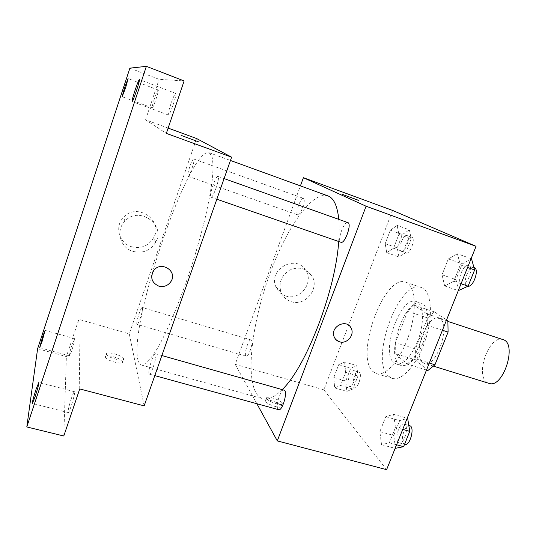 <?xml version="1.0" encoding="UTF-8"?>
<svg xmlns="http://www.w3.org/2000/svg" width="536" height="536" viewBox="0 0 536 536"><rect width="100%" height="100%" fill="white"/><g stroke="black" fill="none" stroke-linecap="round" stroke-linejoin="round"><path stroke-width="0.4" stroke-dasharray="2.68 2.01" d="M502.909 339.583C489.683 334.243 474.755 374.409 486.929 382.315L488.912 383.334M422.609 362.37L424.345 363.328C436.853 368.681 452.009 321.305 438.709 318.397C427.058 313.567 412.017 354.845 422.609 362.37M442.441 330.243L427.078 325.238L427.025 313.922L414.228 305.185L407.662 311.369L395.38 342.638L415.38 348.929L427.681 317.942L434.408 311.885L446.562 319.938M427.963 370.463L415.34 359.85L415.38 348.929M427.078 325.238L413.966 358.249L429.316 363.019M426.515 370.021L407.146 364.065L395.173 353.593L415.34 359.85M407.146 364.065L413.966 358.249M395.38 342.638L395.173 353.593M422.75 343.536C415.815 359.261 408.667 366.591 401.31 365.532C383.669 361.217 404.365 296.515 421.236 303.235C429.088 305.178 430.14 325.566 422.75 343.536M417.417 341.841C424.8 323.824 423.835 303.423 416.077 301.513C400.935 295.249 380.299 352.065 393.739 362.57L396.104 363.944C403.38 364.969 410.482 357.606 417.417 341.841M407.662 311.369L427.681 317.942M427.025 313.922L446.414 320.32M414.228 305.185L434.408 311.885M388.406 376.105L392.151 378.349C401.953 381.679 417.839 363.81 425.705 339C433.698 314.23 431.132 290.458 421.216 287.484C399.132 278.613 369.364 359.931 388.406 376.105M372.761 371.401L376.359 373.612C385.806 376.842 401.404 358.731 409.33 333.76C417.37 308.83 415.172 285.025 405.611 282.177C384.332 273.581 354.537 355.408 372.761 371.401M457.422 253.796L460.31 264.891L453.798 281.206L444.646 285.936L442.039 274.767L448.31 258.935L457.422 253.796L460.31 264.891L453.798 281.206L444.646 285.936L442.039 274.767L448.31 258.935L457.422 253.796L471.084 258.7M397.196 225.448L398.878 234.42L393.558 248.215L386.711 252.677L385.196 243.639L390.362 230.199L397.196 225.448L398.878 234.42L393.558 248.215L386.711 252.677L385.196 243.639L390.362 230.199L397.196 225.448L409.39 229.857L411.213 238.842L405.886 252.556L398.898 256.932L397.25 247.887L402.415 234.52L409.39 229.857M386.617 469.657L323.851 389.826L392.6 210.427M393.592 414.328L395.488 427.38L389.35 442.776L381.532 444.672L379.863 431.627L385.793 416.673L393.592 414.328L395.488 427.38L389.35 442.776L381.532 444.672L379.863 431.627L385.793 416.673L393.592 414.328L407.213 418.221M344.641 361.947L345.653 372.339L340.581 385.471L334.652 387.883L333.781 377.478L338.705 364.668L344.641 361.947L345.653 372.339L340.581 385.471L334.652 387.883L333.781 377.478L338.705 364.668L344.641 361.947L356.788 365.599L357.941 375.991L352.869 389.049L346.792 391.401L345.787 381.002L350.718 368.259L356.788 365.599M327.851 195.854C311.878 190.722 286.01 228.812 269.4 275.062C252.67 321.299 245.595 373.579 255.866 392.587C257.729 395.89 260.087 397.953 262.942 398.777C268.147 400.251 274.559 397.189 282.184 389.598M338.692 241.508C339.342 233.106 339.375 225.73 338.792 219.385M256.851 403.702L235.197 364.333L300.415 185.885M297.534 214.802L297.668 214.869C300.368 216.31 306.458 198.977 303.45 198.374C300.803 197.007 294.847 213.576 297.534 214.802M347.877 222.614C344.078 220.772 336.923 240.342 340.708 242.178L340.936 242.285M284.127 390.148C280.857 388.714 275.343 405.524 277.923 409.068L278.673 409.705M251.505 340.286C253.481 342.605 248.577 357.432 246.232 356.246C243.337 355.79 248.429 338.765 251.096 339.958L251.505 340.286M235.197 364.333L323.851 389.826M285.655 295.932C299.778 301.199 314.391 282.532 305.661 270.312C296.14 253.763 267.973 269.24 275.873 286.787C277.769 291.309 281.031 294.358 285.655 295.932M265.749 401.464C267.337 404.794 282.284 409.316 281.246 406.167C280.965 403.025 264.59 397.672 265.581 401.055L265.749 401.464M266.787 398.67C268.395 401.973 283.343 406.509 282.291 403.387C281.996 400.278 265.615 394.911 266.62 398.261L266.787 398.67M358.818 200.504L342.605 194.441M291.015 301.594C305.473 306.967 320.454 287.832 311.537 275.33C305.768 267.973 298.385 266.285 289.38 270.251C281.159 275.785 278.372 283.122 281.011 292.247C282.954 296.877 286.284 299.993 291.015 301.594M335.965 339.656L334.243 337.064M137.846 359.636C138.516 362.731 139.661 364.52 141.29 365.009L145.651 363.663C149.296 360.453 153.597 354.705 158.556 346.43C168.894 327.891 181.456 297.467 192.196 264.308C197.355 247.692 201.817 231.679 205.576 216.269C208.826 201.637 211.124 188.846 212.464 177.905C213.228 168.284 213.06 161.108 211.955 156.378L209.187 152.747C189.201 146.482 128.948 323.764 137.846 359.636M142.489 307.758C143.367 309.815 138.328 325.278 137.075 324.394C135.387 324.3 140.841 306.632 142.288 307.476L142.489 307.758M210.842 197.107L210.97 197.188C213.127 198.575 220.524 176.713 217.985 176.418C215.867 175.151 208.739 195.834 210.842 197.107M148.995 373.579L149.37 374.135C151.46 375.287 157.845 353.787 155.433 353.713C153.631 352.675 147.916 370.309 148.995 373.579M187.895 176.237L187.962 176.277C189.422 177.309 195.54 159.152 193.777 159.018C192.33 158.066 186.407 175.419 187.895 176.237M144.157 405.873L129.276 333.868L196.565 138.516M37.614 348.715L66.377 356.574L78.826 319.362L129.276 333.868M129.886 68.146L159.112 79.348L184.123 80.923M168.137 128.091L145.578 119.816L159.112 79.348M131.434 246.701C141.109 248.999 148.506 246.024 153.624 237.77C163.755 220.53 137.102 201.938 123.588 217.274C114.342 226.252 118.999 243.244 131.434 246.701M145.578 119.816L166.341 133.39M79.743 388.922L78.826 319.362M105.445 357.083L105.471 357.217C105.954 360.668 124.004 365.425 122.644 361.767C122.208 358.423 104.728 353.633 105.445 357.083M106.47 354.095L106.49 354.229C106.992 357.646 125.035 362.423 123.662 358.805C123.213 355.495 105.739 350.685 106.47 354.095M198.648 141.866L181.094 135.387M132.941 251.377C142.871 253.722 150.469 250.654 155.728 242.178C166.14 224.49 138.791 205.435 124.901 221.187C115.408 230.413 120.185 247.846 132.941 251.377M170.917 103.863C168.786 110.396 167.949 114.114 168.411 115.032C169.651 116.178 177.389 93.371 175.748 93.378C174.816 93.813 173.208 97.304 170.917 103.863M154.422 98.711C152.666 104.111 151.929 107.166 152.211 107.89C153.041 108.741 159.359 89.921 158.214 90.001C157.55 90.39 156.291 93.291 154.422 98.711M71.368 398.429C68.843 406.315 67.791 411.025 68.199 412.559C69.392 413.437 75.965 391.474 74.45 391.702C73.888 391.843 72.863 394.087 71.368 398.429M72.065 344.688C70.042 351.006 69.151 354.725 69.392 355.844C70.196 356.541 75.764 338.464 74.685 338.665L72.065 344.688M63.791 436.002L66.377 356.574M348.896 385.967L349.532 386.396C353.237 387.917 358.008 371.415 354.082 370.698C350.792 369.297 346.062 383.26 348.896 385.967M345.653 372.339L357.941 375.991M340.581 385.471L352.869 389.049M334.652 387.883L346.792 391.401M333.781 377.478L345.787 381.002M338.705 364.668L350.718 368.259M353.727 387.381L354.37 387.803C358.122 389.337 362.872 372.868 358.899 372.131C355.569 370.724 350.846 384.66 353.727 387.381M401.102 251.237L401.29 251.317C405.062 253.119 411.105 236.55 407.038 235.545C403.347 233.823 397.37 249.655 401.102 251.237M398.878 234.42L411.213 238.842M393.558 248.215L405.886 252.556M386.711 252.677L398.898 256.932M385.196 243.639L397.25 247.887M390.362 230.199L402.415 234.52M405.946 252.938L406.134 253.019C409.953 254.835 415.996 238.306 411.876 237.287C408.144 235.545 402.168 251.337 405.946 252.938M395.595 448.505L393.746 435.48L399.675 420.613L407.668 418.348M398.134 442.16L399.213 442.863C404.412 444.813 409.544 425.108 404.111 424.123C399.615 422.361 394.302 438.401 398.134 442.16M395.488 427.38L402.73 429.416M389.35 442.776L396.586 444.759M381.532 444.672L395.139 448.377M379.863 431.627L393.746 435.48M385.793 416.673L399.675 420.613M409.685 425.698C405.129 423.922 399.829 439.929 403.722 443.694L404.807 444.404M458.756 290.787L455.962 279.611L462.24 263.886L471.539 258.861M461.449 284.073L461.764 284.214C467.104 286.639 474.313 267.029 468.611 265.548C463.412 263.23 456.257 281.782 461.449 284.073M460.31 264.891L467.573 267.464M453.798 281.206L461.06 283.732M444.646 285.936L458.3 290.633M442.039 274.767L455.962 279.611M448.31 258.935L462.24 263.886M474.213 267.538C468.953 265.199 461.798 283.705 467.044 286.016L467.908 286.271M447.969 321.453L438.709 318.397M433.651 366.209L424.345 363.328M396.104 363.944L401.31 365.532M416.077 301.513L421.236 303.235M376.359 373.612L392.151 378.349M405.611 282.177L421.216 287.484M266.62 398.261L265.581 401.055M282.291 403.387L281.246 406.167M311.537 275.33L305.661 270.312M281.011 292.247L275.873 286.787M141.29 365.009L262.942 398.777M209.187 152.747L230.453 160.472M251.096 339.958L142.288 307.476M246.232 356.246L137.075 324.394M210.97 197.188L216.825 199.218M217.985 176.418L224.082 178.589M149.37 374.135L154.79 375.629M155.433 353.713L161.859 355.536M187.962 176.277L297.668 214.869M193.777 159.018L303.45 198.374M106.49 354.229L105.471 357.217M123.662 358.805L122.644 361.767M155.728 242.178L153.624 237.77M124.901 221.187L123.588 217.274M175.748 93.378L139.4 79.549M168.411 115.032L132.104 101.545M74.45 391.702L38.86 382.389M68.199 412.559L32.381 403.467M74.685 338.665L45.084 330.364M69.392 355.844L39.664 347.703M158.214 90.001L128.104 78.578M152.211 107.89L122.134 96.701M349.532 386.396L354.37 387.803M354.082 370.698L358.899 372.131M401.29 251.317L406.134 253.019M407.038 235.545L411.876 237.287M399.213 442.863L404.553 444.337M404.111 424.123L408.807 425.45M461.764 284.214L467.365 286.157M468.611 265.548L473.918 267.437"/><path stroke-width="0.8" d="M433.651 366.209L488.912 383.334C503.123 389.17 517.87 343.073 502.909 339.583L447.969 321.453M446.562 319.938L447.862 320.803L448.089 332.079L434.964 364.775L427.963 370.463L426.515 370.021M429.316 363.019L434.964 364.775M442.441 330.243L448.089 332.079M446.414 320.32L447.862 320.803M300.415 185.885L303.403 177.704L392.6 210.427L476.042 246.312L386.617 469.657L277.306 440.9L256.851 403.702M303.403 177.704L366.081 206.213L476.042 246.312M366.081 206.213L277.306 440.9M334.243 337.064C329.519 327.067 346.363 318.062 351.06 328.032C355.08 334.806 346.906 344.467 339.442 341.767C337.01 340.97 335.281 339.402 334.243 337.064C329.526 327.067 346.37 318.062 351.06 328.032C355.08 334.806 346.906 344.467 339.449 341.767L335.965 339.656M282.184 389.598C305.842 367.448 335.637 290.619 338.692 241.508M338.792 219.385C337.379 205.811 333.727 197.972 327.851 195.854L230.453 160.472M216.825 199.218L340.936 242.285C344.829 244.242 352.145 223.552 347.877 222.614L224.082 178.589M154.79 375.629L278.673 409.705C282.459 411.293 288.18 390.724 284.127 390.148L161.859 355.536M358.396 200.276L342.705 194.508L358.396 200.276M342.605 194.441L358.818 200.504M231.612 157.182L144.157 405.873L79.743 388.922L63.791 436.002L26.8 426.944L37.614 348.715L129.886 68.146L146.368 66.343L184.123 80.923L166.341 133.39L231.612 157.182L196.565 138.516L168.137 128.091M146.368 66.343L26.8 426.944M158.736 286.103C151.701 282.7 150 277.554 153.638 270.667C160.686 260.422 177.691 270.854 171.125 281.253C168.15 285.708 164.016 287.323 158.736 286.103C151.701 282.7 150 277.554 153.638 270.667C160.686 260.422 177.691 270.854 171.125 281.246C168.143 285.701 164.016 287.323 158.736 286.097M181.094 135.387L198.648 141.866M125.612 87.79L122.134 96.701L124.62 87.515L128.104 78.578L125.612 87.79M42.056 341.579L39.664 347.703L42.686 336.521L45.084 330.364L42.056 341.579M35.155 396.613L32.381 403.467C32.287 402.007 33.52 397.277 36.073 389.283L38.86 382.389C38.967 383.796 37.734 388.533 35.155 396.613M136.472 90.765C134.201 97.465 132.747 101.056 132.104 101.545C131.903 100.708 132.868 96.983 135.018 90.37C137.27 83.696 138.73 80.092 139.4 79.549C139.608 80.346 138.636 84.085 136.472 90.765M407.213 418.221L407.668 418.348L409.752 431.386L403.608 446.682L395.139 448.377M402.73 429.416L409.752 431.386M396.586 444.759L403.608 446.682M404.553 444.337L404.807 444.404C410.067 446.374 415.179 426.71 409.685 425.698L408.807 425.45M471.084 258.7L471.539 258.861L474.615 269.963L468.102 286.17L458.3 290.633M467.573 267.464L474.615 269.963M461.06 283.732L468.102 286.17M467.908 286.271C473.462 287.296 479.66 268.891 474.213 267.538L473.918 267.437"/></g></svg>
